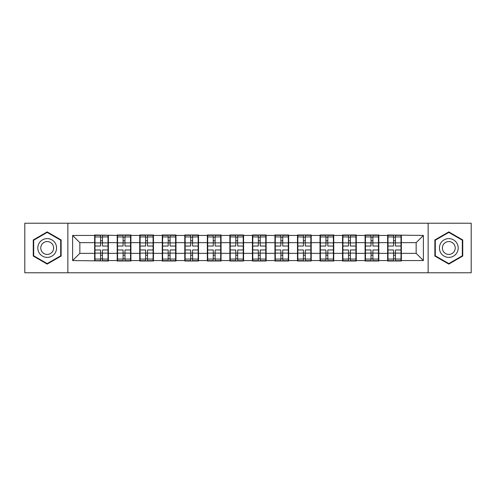 <?xml version="1.0" encoding="UTF-8"?>
<svg xmlns="http://www.w3.org/2000/svg" width="496" height="496" viewBox="0 0 496 496"><rect width="100%" height="100%" fill="white"/><g stroke="black" fill="none" stroke-linecap="round" stroke-linejoin="round"><path stroke-width="0.74" d="M428.147 272.775L471.2 272.775L471.2 223.225L428.147 223.225L428.147 272.775L67.853 272.775L67.853 223.225L24.8 223.225L24.8 272.775L67.853 272.775M401.351 246.915L400.991 246.915M387.99 246.915L387.624 246.915M387.624 249.085L387.99 249.085M400.991 249.085L401.351 249.085M378.814 246.915L378.454 246.915M365.453 246.915L365.087 246.915M365.087 249.085L365.453 249.085M378.454 249.085L378.814 249.085M356.277 246.915L355.917 246.915M342.916 246.915L342.55 246.915M342.55 249.085L342.916 249.085M355.917 249.085L356.277 249.085M333.74 246.915L333.38 246.915M320.379 246.915L320.019 246.915M320.019 249.085L320.379 249.085M333.38 249.085L333.74 249.085M311.203 246.915L310.843 246.915M297.842 246.915L297.482 246.915M297.482 249.085L297.842 249.085M310.843 249.085L311.203 249.085M288.666 246.915L288.306 246.915M275.305 246.915L274.945 246.915M274.945 249.085L275.305 249.085M288.306 249.085L288.666 249.085M266.129 246.915L265.769 246.915M252.768 246.915L252.408 246.915M252.408 249.085L252.768 249.085M265.769 249.085L266.129 249.085M243.592 246.915L243.232 246.915M230.231 246.915L229.871 246.915M229.871 249.085L230.231 249.085M243.232 249.085L243.592 249.085M221.055 246.915L220.695 246.915M207.694 246.915L207.334 246.915M207.334 249.085L207.694 249.085M220.695 249.085L221.055 249.085M198.518 246.915L198.158 246.915M185.157 246.915L184.797 246.915M184.797 249.085L185.157 249.085M198.158 249.085L198.518 249.085M175.981 246.915L175.621 246.915M162.62 246.915L162.26 246.915M162.26 249.085L162.62 249.085M175.621 249.085L175.981 249.085M153.45 246.915L153.084 246.915M140.083 246.915L139.723 246.915M139.723 249.085L140.083 249.085M153.084 249.085L153.45 249.085M130.913 246.915L130.547 246.915M117.546 246.915L117.186 246.915M117.186 249.085L117.546 249.085M130.547 249.085L130.913 249.085M428.147 223.225L67.853 223.225M416.156 253.344L416.156 242.656L401.351 242.656L401.351 253.344L416.156 253.344L423.379 260.567L423.379 235.433L387.624 234.999L387.624 242.656L378.814 242.656L378.814 253.344L387.624 253.344L387.624 242.656M423.379 260.567L401.351 260.567L401.351 261.001L387.624 261.001L387.624 260.567L378.814 260.567L378.814 261.001L365.087 261.001L365.087 260.567L356.277 260.567L356.277 261.001L342.55 261.001L342.55 260.567L333.74 260.567L333.74 261.001L320.019 261.001L320.019 260.567L311.203 260.567L311.203 261.001L297.482 261.001L297.482 260.567L288.666 260.567L288.666 261.001L274.945 261.001L274.945 260.567L266.129 260.567L266.129 261.001L252.408 261.001L252.408 260.567L243.592 260.567L243.592 261.001L229.871 261.001L229.871 260.567L221.055 260.567L221.055 261.001L207.334 261.001L207.334 260.567L198.518 260.567L198.518 261.001L184.797 261.001L184.797 260.567L175.981 260.567L175.981 261.001L162.26 261.001L162.26 260.567L153.45 260.567L153.45 261.001L139.723 261.001L139.723 260.567L130.913 260.567L130.913 261.001L117.186 261.001L117.186 260.567L108.376 260.567L108.376 261.001L72.621 260.567L72.621 235.433L94.649 235.433L94.649 242.656L79.844 242.656L79.844 253.344L94.649 253.344L94.649 242.656M387.624 235.433L378.814 235.433L378.814 234.999L365.087 234.999L365.087 235.433L356.277 235.433L356.277 234.999L342.55 234.999L342.55 235.433L333.74 235.433L333.74 234.999L320.019 234.999L320.019 235.433L311.203 235.433L311.203 234.999L297.482 234.999L297.482 235.433L288.666 235.433L288.666 234.999L274.945 234.999L274.945 235.433L266.129 235.433L266.129 234.999L252.408 234.999L252.408 235.433L243.592 235.433L243.592 234.999L229.871 234.999L229.871 235.433L221.055 235.433L221.055 234.999L207.334 234.999L207.334 235.433L198.518 235.433L198.518 234.999L184.797 234.999L184.797 235.433L175.981 235.433L175.981 234.999L162.26 234.999L162.26 235.433L153.45 235.433L153.45 234.999L139.723 234.999L139.723 235.433L130.913 235.433L130.913 234.999L117.186 234.999L117.186 235.433L94.649 234.999L94.649 235.433M387.624 253.344L387.624 260.567M378.814 253.344L378.814 260.567M378.814 235.433L378.814 242.656M356.277 253.344L365.087 253.344L365.087 242.656L356.277 242.656L356.277 260.567M365.087 253.344L365.087 260.567M365.087 235.433L365.087 242.656M356.277 235.433L356.277 242.656M333.74 253.344L342.55 253.344L342.55 242.656L333.74 242.656L333.74 260.567M342.55 253.344L342.55 260.567M342.55 235.433L342.55 242.656M333.74 235.433L333.74 242.656M311.203 253.344L320.019 253.344L320.019 242.656L311.203 242.656L311.203 260.567M320.019 253.344L320.019 260.567M320.019 235.433L320.019 242.656M311.203 235.433L311.203 242.656M288.666 253.344L297.482 253.344L297.482 242.656L288.666 242.656L288.666 260.567M297.482 253.344L297.482 260.567M297.482 235.433L297.482 242.656M288.666 235.433L288.666 242.656M266.129 253.344L274.945 253.344L274.945 242.656L266.129 242.656L266.129 260.567M274.945 253.344L274.945 260.567M274.945 235.433L274.945 242.656M266.129 235.433L266.129 242.656M243.592 253.344L252.408 253.344L252.408 242.656L243.592 242.656L243.592 260.567M252.408 253.344L252.408 260.567M252.408 235.433L252.408 242.656M243.592 235.433L243.592 242.656M221.055 253.344L229.871 253.344L229.871 242.656L221.055 242.656L221.055 260.567M229.871 253.344L229.871 260.567M229.871 235.433L229.871 242.656M221.055 235.433L221.055 242.656M198.518 253.344L207.334 253.344L207.334 242.656L198.518 242.656L198.518 260.567M207.334 253.344L207.334 260.567M207.334 235.433L207.334 242.656M198.518 235.433L198.518 242.656M175.981 253.344L184.797 253.344L184.797 242.656L175.981 242.656L175.981 260.567M184.797 253.344L184.797 260.567M184.797 235.433L184.797 242.656M175.981 235.433L175.981 242.656M153.45 253.344L162.26 253.344L162.26 242.656L153.45 242.656L153.45 260.567M162.26 253.344L162.26 260.567M162.26 235.433L162.26 242.656M153.45 235.433L153.45 242.656M130.913 253.344L139.723 253.344L139.723 242.656L130.913 242.656L130.913 260.567M139.723 253.344L139.723 260.567M139.723 235.433L139.723 242.656M130.913 235.433L130.913 242.656M108.376 253.344L117.186 253.344L117.186 242.656L108.376 242.656L108.376 260.567M117.186 253.344L117.186 260.567M117.186 235.433L117.186 242.656M108.376 235.433L108.376 242.656M108.376 246.915L108.01 246.915M95.009 246.915L94.649 246.915M94.649 249.085L95.009 249.085M108.01 249.085L108.376 249.085M94.649 253.344L94.649 260.567M79.844 253.344L72.621 260.567M72.621 235.433L79.844 242.656M401.351 253.344L401.351 260.567M401.351 235.433L401.351 242.656M423.379 235.433L416.156 242.656M47.194 231.905L33.251 239.952L33.251 256.048L47.194 264.095L61.132 256.048L61.132 239.952L47.194 231.905M434.868 256.048L448.806 264.095L462.749 256.048L462.749 239.952L448.806 231.905L434.868 239.952L434.868 256.048M95.009 242.879L100.57 242.879L100.57 235.358L95.009 235.358L95.009 249.953L100.57 249.953L100.57 253.121L102.449 253.109L102.449 249.953L108.01 249.953L108.01 235.358L102.449 235.358L102.449 236.945L108.01 236.945M100.57 240.789L102.449 240.789M102.449 237.162L100.57 237.162M95.009 246.047L100.57 246.047L100.57 242.879L102.449 242.891L102.449 246.047L108.01 246.047M95.009 236.945L100.57 236.945M100.57 258.838L102.449 258.838M100.57 255.211L102.449 255.211M95.009 260.642L100.57 260.642L100.57 259.055L95.009 259.055L95.009 260.642M95.009 249.953L95.009 253.121L100.57 253.121L100.57 259.055M95.009 253.121L95.009 259.055M108.01 249.953L108.01 260.642L102.449 260.642L102.449 259.055L108.01 259.055M108.01 253.121L102.449 253.121L102.449 259.055M108.01 242.879L102.449 242.879L102.449 236.945M117.546 242.879L123.107 242.879L123.107 235.358L117.546 235.358L117.546 249.953L123.107 249.953L123.107 253.121L124.986 253.109L124.986 249.953L130.547 249.953L130.547 235.358L124.986 235.358L124.986 236.945L130.547 236.945M123.107 240.789L124.986 240.789M124.986 237.162L123.107 237.162M117.546 246.047L123.107 246.047L123.107 242.879L124.986 242.891L124.986 246.047L130.547 246.047M117.546 236.945L123.107 236.945M123.107 258.838L124.986 258.838M123.107 255.211L124.986 255.211M117.546 260.642L123.107 260.642L123.107 259.055L117.546 259.055L117.546 260.642M117.546 249.953L117.546 253.121L123.107 253.121L123.107 259.055M117.546 253.121L117.546 259.055M130.547 249.953L130.547 260.642L124.986 260.642L124.986 259.055L130.547 259.055M130.547 253.121L124.986 253.121L124.986 259.055M130.547 242.879L124.986 242.879L124.986 236.945M140.083 242.879L145.644 242.879L145.644 235.358L140.083 235.358L140.083 249.953L145.644 249.953L145.644 253.121L147.523 253.109L147.523 249.953L153.084 249.953L153.084 235.358L147.523 235.358L147.523 236.945L153.084 236.945M145.644 240.789L147.523 240.789M147.523 237.162L145.644 237.162M140.083 246.047L145.644 246.047L145.644 242.879L147.523 242.891L147.523 246.047L153.084 246.047M140.083 236.945L145.644 236.945M145.644 258.838L147.523 258.838M145.644 255.211L147.523 255.211M140.083 260.642L145.644 260.642L145.644 259.055L140.083 259.055L140.083 260.642M140.083 249.953L140.083 253.121L145.644 253.121L145.644 259.055M140.083 253.121L140.083 259.055M153.084 249.953L153.084 260.642L147.523 260.642L147.523 259.055L153.084 259.055M153.084 253.121L147.523 253.121L147.523 259.055M153.084 242.879L147.523 242.879L147.523 236.945M162.62 242.879L168.181 242.879L168.181 235.358L162.62 235.358L162.62 249.953L168.181 249.953L168.181 253.121L170.06 253.109L170.06 249.953L175.621 249.953L175.621 235.358L170.06 235.358L170.06 236.945L175.621 236.945M168.181 240.789L170.06 240.789M170.06 237.162L168.181 237.162M162.62 246.047L168.181 246.047L168.181 242.879L170.06 242.891L170.06 246.047L175.621 246.047M162.62 236.945L168.181 236.945M168.181 258.838L170.06 258.838M168.181 255.211L170.06 255.211M162.62 260.642L168.181 260.642L168.181 259.055L162.62 259.055L162.62 260.642M162.62 249.953L162.62 253.121L168.181 253.121L168.181 259.055M162.62 253.121L162.62 259.055M175.621 249.953L175.621 260.642L170.06 260.642L170.06 259.055L175.621 259.055M175.621 253.121L170.06 253.121L170.06 259.055M175.621 242.879L170.06 242.879L170.06 236.945M185.157 242.879L190.718 242.879L190.718 235.358L185.157 235.358L185.157 249.953L190.718 249.953L190.718 253.121L192.597 253.109L192.597 249.953L198.158 249.953L198.158 235.358L192.597 235.358L192.597 236.945L198.158 236.945M190.718 240.789L192.597 240.789M192.597 237.162L190.718 237.162M185.157 246.047L190.718 246.047L190.718 242.879L192.597 242.891L192.597 246.047L198.158 246.047M185.157 236.945L190.718 236.945M190.718 258.838L192.597 258.838M190.718 255.211L192.597 255.211M185.157 260.642L190.718 260.642L190.718 259.055L185.157 259.055L185.157 260.642M185.157 249.953L185.157 253.121L190.718 253.121L190.718 259.055M185.157 253.121L185.157 259.055M198.158 249.953L198.158 260.642L192.597 260.642L192.597 259.055L198.158 259.055M198.158 253.121L192.597 253.121L192.597 259.055M198.158 242.879L192.597 242.879L192.597 236.945M207.694 242.879L213.255 242.879L213.255 235.358L207.694 235.358L207.694 249.953L213.255 249.953L213.255 253.121L215.134 253.109L215.134 249.953L220.695 249.953L220.695 235.358L215.134 235.358L215.134 236.945L220.695 236.945M213.255 240.789L215.134 240.789M215.134 237.162L213.255 237.162M207.694 246.047L213.255 246.047L213.255 242.879L215.134 242.891L215.134 246.047L220.695 246.047M207.694 236.945L213.255 236.945M213.255 258.838L215.134 258.838M213.255 255.211L215.134 255.211M207.694 260.642L213.255 260.642L213.255 259.055L207.694 259.055L207.694 260.642M207.694 249.953L207.694 253.121L213.255 253.121L213.255 259.055M207.694 253.121L207.694 259.055M220.695 249.953L220.695 260.642L215.134 260.642L215.134 259.055L220.695 259.055M220.695 253.121L215.134 253.121L215.134 259.055M220.695 242.879L215.134 242.879L215.134 236.945M55.323 243.307A9.393 9.393 0 0 0 42.495 239.866A9.393 9.393 0 0 0 39.06 252.693A9.393 9.393 0 0 0 51.888 256.134A9.393 9.393 0 0 0 55.323 243.307M52.762 244.788A6.429 6.429 0 0 0 43.977 242.432A6.429 6.429 0 0 0 41.627 251.212A6.429 6.429 0 0 0 50.406 253.568A6.429 6.429 0 0 0 52.762 244.788M47.194 263.599L33.685 255.8L33.685 240.2L47.194 232.401L60.698 240.2L60.698 255.8L47.194 263.599M456.94 243.307A9.393 9.393 0 0 0 444.112 239.866A9.393 9.393 0 0 0 440.677 252.693A9.393 9.393 0 0 0 453.505 256.134A9.393 9.393 0 0 0 456.94 243.307M454.373 244.788A6.429 6.429 0 0 0 445.594 242.432A6.429 6.429 0 0 0 443.238 251.212A6.429 6.429 0 0 0 452.023 253.568A6.429 6.429 0 0 0 454.373 244.788M448.806 263.599L435.302 255.8L435.302 240.2L448.806 232.401L462.315 240.2L462.315 255.8L448.806 263.599M230.231 242.879L235.792 242.879L235.792 235.358L230.231 235.358L230.231 249.953L235.792 249.953L235.792 253.121L237.671 253.109L237.671 249.953L243.232 249.953L243.232 235.358L237.671 235.358L237.671 236.945L243.232 236.945M235.792 240.789L237.671 240.789M237.671 237.162L235.792 237.162M230.231 246.047L235.792 246.047L235.792 242.879L237.671 242.891L237.671 246.047L243.232 246.047M230.231 236.945L235.792 236.945M235.792 258.838L237.671 258.838M235.792 255.211L237.671 255.211M230.231 260.642L235.792 260.642L235.792 259.055L230.231 259.055L230.231 260.642M230.231 249.953L230.231 253.121L235.792 253.121L235.792 259.055M230.231 253.121L230.231 259.055M243.232 249.953L243.232 260.642L237.671 260.642L237.671 259.055L243.232 259.055M243.232 253.121L237.671 253.121L237.671 259.055M243.232 242.879L237.671 242.879L237.671 236.945M252.768 242.879L258.329 242.879L258.329 235.358L252.768 235.358L252.768 249.953L258.329 249.953L258.329 253.121L260.208 253.109L260.208 249.953L265.769 249.953L265.769 235.358L260.208 235.358L260.208 236.945L265.769 236.945M258.329 240.789L260.208 240.789M260.208 237.162L258.329 237.162M252.768 246.047L258.329 246.047L258.329 242.879L260.208 242.891L260.208 246.047L265.769 246.047M252.768 236.945L258.329 236.945M258.329 258.838L260.208 258.838M258.329 255.211L260.208 255.211M252.768 260.642L258.329 260.642L258.329 259.055L252.768 259.055L252.768 260.642M252.768 249.953L252.768 253.121L258.329 253.121L258.329 259.055M252.768 253.121L252.768 259.055M265.769 249.953L265.769 260.642L260.208 260.642L260.208 259.055L265.769 259.055M265.769 253.121L260.208 253.121L260.208 259.055M265.769 242.879L260.208 242.879L260.208 236.945M275.305 242.879L280.866 242.879L280.866 235.358L275.305 235.358L275.305 249.953L280.866 249.953L280.866 253.121L282.745 253.109L282.745 249.953L288.306 249.953L288.306 235.358L282.745 235.358L282.745 236.945L288.306 236.945M280.866 240.789L282.745 240.789M282.745 237.162L280.866 237.162M275.305 246.047L280.866 246.047L280.866 242.879L282.745 242.891L282.745 246.047L288.306 246.047M275.305 236.945L280.866 236.945M280.866 258.838L282.745 258.838M280.866 255.211L282.745 255.211M275.305 260.642L280.866 260.642L280.866 259.055L275.305 259.055L275.305 260.642M275.305 249.953L275.305 253.121L280.866 253.121L280.866 259.055M275.305 253.121L275.305 259.055M288.306 249.953L288.306 260.642L282.745 260.642L282.745 259.055L288.306 259.055M288.306 253.121L282.745 253.121L282.745 259.055M288.306 242.879L282.745 242.879L282.745 236.945M297.842 242.879L303.403 242.879L303.403 235.358L297.842 235.358L297.842 249.953L303.403 249.953L303.403 253.121L305.282 253.109L305.282 249.953L310.843 249.953L310.843 235.358L305.282 235.358L305.282 236.945L310.843 236.945M303.403 240.789L305.282 240.789M305.282 237.162L303.403 237.162M297.842 246.047L303.403 246.047L303.403 242.879L305.282 242.891L305.282 246.047L310.843 246.047M297.842 236.945L303.403 236.945M303.403 258.838L305.282 258.838M303.403 255.211L305.282 255.211M297.842 260.642L303.403 260.642L303.403 259.055L297.842 259.055L297.842 260.642M297.842 249.953L297.842 253.121L303.403 253.121L303.403 259.055M297.842 253.121L297.842 259.055M310.843 249.953L310.843 260.642L305.282 260.642L305.282 259.055L310.843 259.055M310.843 253.121L305.282 253.121L305.282 259.055M310.843 242.879L305.282 242.879L305.282 236.945M320.379 242.879L325.94 242.879L325.94 235.358L320.379 235.358L320.379 249.953L325.94 249.953L325.94 253.121L327.819 253.109L327.819 249.953L333.38 249.953L333.38 235.358L327.819 235.358L327.819 236.945L333.38 236.945M325.94 240.789L327.819 240.789M327.819 237.162L325.94 237.162M320.379 246.047L325.94 246.047L325.94 242.879L327.819 242.891L327.819 246.047L333.38 246.047M320.379 236.945L325.94 236.945M325.94 258.838L327.819 258.838M325.94 255.211L327.819 255.211M320.379 260.642L325.94 260.642L325.94 259.055L320.379 259.055L320.379 260.642M320.379 249.953L320.379 253.121L325.94 253.121L325.94 259.055M320.379 253.121L320.379 259.055M333.38 249.953L333.38 260.642L327.819 260.642L327.819 259.055L333.38 259.055M333.38 253.121L327.819 253.121L327.819 259.055M333.38 242.879L327.819 242.879L327.819 236.945M342.916 242.879L348.477 242.879L348.477 235.358L342.916 235.358L342.916 249.953L348.477 249.953L348.477 253.121L350.356 253.109L350.356 249.953L355.917 249.953L355.917 235.358L350.356 235.358L350.356 236.945L355.917 236.945M348.477 240.789L350.356 240.789M350.356 237.162L348.477 237.162M342.916 246.047L348.477 246.047L348.477 242.879L350.356 242.891L350.356 246.047L355.917 246.047M342.916 236.945L348.477 236.945M348.477 258.838L350.356 258.838M348.477 255.211L350.356 255.211M342.916 260.642L348.477 260.642L348.477 259.055L342.916 259.055L342.916 260.642M342.916 249.953L342.916 253.121L348.477 253.121L348.477 259.055M342.916 253.121L342.916 259.055M355.917 249.953L355.917 260.642L350.356 260.642L350.356 259.055L355.917 259.055M355.917 253.121L350.356 253.121L350.356 259.055M355.917 242.879L350.356 242.879L350.356 236.945M365.453 242.879L371.014 242.879L371.014 235.358L365.453 235.358L365.453 249.953L371.014 249.953L371.014 253.121L372.893 253.109L372.893 249.953L378.454 249.953L378.454 235.358L372.893 235.358L372.893 236.945L378.454 236.945M371.014 240.789L372.893 240.789M372.893 237.162L371.014 237.162M365.453 246.047L371.014 246.047L371.014 242.879L372.893 242.891L372.893 246.047L378.454 246.047M365.453 236.945L371.014 236.945M371.014 258.838L372.893 258.838M371.014 255.211L372.893 255.211M365.453 260.642L371.014 260.642L371.014 259.055L365.453 259.055L365.453 260.642M365.453 249.953L365.453 253.121L371.014 253.121L371.014 259.055M365.453 253.121L365.453 259.055M378.454 249.953L378.454 260.642L372.893 260.642L372.893 259.055L378.454 259.055M378.454 253.121L372.893 253.121L372.893 259.055M378.454 242.879L372.893 242.879L372.893 236.945M387.99 242.879L393.551 242.879L393.551 235.358L387.99 235.358L387.99 249.953L393.551 249.953L393.551 253.121L395.43 253.109L395.43 249.953L400.991 249.953L400.991 235.358L395.43 235.358L395.43 236.945L400.991 236.945M393.551 240.789L395.43 240.789M395.43 237.162L393.551 237.162M387.99 246.047L393.551 246.047L393.551 242.879L395.43 242.891L395.43 246.047L400.991 246.047M387.99 236.945L393.551 236.945M393.551 258.838L395.43 258.838M393.551 255.211L395.43 255.211M387.99 260.642L393.551 260.642L393.551 259.055L387.99 259.055L387.99 260.642M387.99 249.953L387.99 253.121L393.551 253.121L393.551 259.055M387.99 253.121L387.99 259.055M400.991 249.953L400.991 260.642L395.43 260.642L395.43 259.055L400.991 259.055M400.991 253.121L395.43 253.121L395.43 259.055M400.991 242.879L395.43 242.879L395.43 236.945"/></g></svg>
